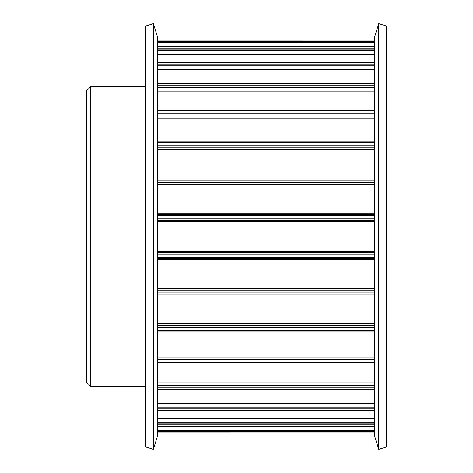 <?xml version="1.0" encoding="UTF-8"?>
<svg xmlns="http://www.w3.org/2000/svg" width="473" height="473" viewBox="0 0 473 473"><rect width="100%" height="100%" fill="white"/><g stroke="black" fill="none" stroke-linecap="round" stroke-linejoin="round"><path stroke-width="0.71" d="M86.719 90.656L86.719 382.344L90.656 386.281L90.656 86.719L86.719 90.656M378.755 236.5L378.755 449.35L374.456 435.556L374.456 37.444L378.755 23.65L378.755 236.5M378.755 23.65L386.281 25.997L386.281 447.003L378.755 449.35M153.37 236.5L153.37 23.65L157.669 37.444L157.669 435.556L153.37 449.35L153.37 236.5M153.37 449.35L145.844 447.003L145.844 25.997L153.37 23.65M157.669 41.003L374.456 41.003L157.669 40.997M157.669 48.216L374.456 48.216M374.456 41.299L157.669 41.299M157.669 42.623L374.456 42.623M157.669 62.667L374.456 62.667M374.456 49.097L157.669 49.097M157.669 50.658L374.456 50.658M157.669 83.792L374.456 83.792M374.456 64.092L157.669 64.092M157.669 65.842L374.456 65.842M157.669 110.788L374.456 110.788M374.456 85.714L157.669 85.714M157.669 87.582L374.456 87.582M157.669 142.615L374.456 142.615M374.456 113.124L157.669 113.124M157.669 115.04L374.456 115.04M157.669 178.055L374.456 178.055M374.456 176.949L157.669 176.949M374.456 145.282L157.669 145.282M157.669 147.174L374.456 147.174M157.669 215.735L374.456 215.735M374.456 214.34L157.669 214.34M157.669 213.802L374.456 213.802M374.456 180.946L157.669 180.946M157.669 182.732L374.456 182.732M157.669 254.214L374.456 254.214M374.456 252.588L157.669 252.588M157.669 251.346L374.456 251.346M374.456 218.745L157.669 218.745M157.669 220.365L374.456 220.365M157.669 292.012L374.456 292.012M374.456 290.215L157.669 290.215M157.669 288.323L374.456 288.323M374.456 257.223L157.669 257.223M157.669 258.613L374.456 258.613M157.669 327.677L374.456 327.677M374.456 325.779L157.669 325.779M157.669 323.307L374.456 323.307M374.456 294.904L157.669 294.904M157.669 296.009L374.456 296.009L157.669 296.009M157.669 359.841L374.456 359.841M374.456 357.907L157.669 357.907M157.669 354.951L374.456 354.951M374.456 330.343L157.669 330.343M157.669 387.263L374.456 387.263M374.456 385.377L157.669 385.377M157.669 382.048L374.456 382.048M374.456 362.176L157.669 362.176M157.669 408.891L374.456 408.891M374.456 407.117L157.669 407.117M157.669 403.552L374.456 403.552M374.456 389.178L157.669 389.178M157.669 423.891L374.456 423.891M374.456 422.306L157.669 422.306M157.669 418.629L374.456 418.629M374.456 410.316L157.669 410.316M157.669 431.695L374.456 431.695M374.456 430.359L157.669 430.359M157.669 426.717L374.456 426.717M374.456 424.772L157.669 424.772M157.669 46.466L374.456 46.466M157.669 54.549L374.456 54.549M157.669 69.626L374.456 69.626M157.669 91.118L374.456 91.118M157.669 118.197L374.456 118.197M157.669 149.817L374.456 149.817M157.669 184.772L374.456 184.772M157.669 221.713L374.456 221.713M157.669 259.228L374.456 259.228M374.456 431.991L157.669 432.003M145.844 86.719L90.656 86.719M145.844 386.281L90.656 386.281M374.456 48.151L157.669 48.151M374.456 62.483L157.669 62.483M374.456 83.443L157.669 83.443M374.456 110.221L157.669 110.221M374.456 141.794L157.669 141.794M374.456 176.943L157.669 176.943M157.669 331.165L374.456 331.165M157.669 362.744L374.456 362.744M157.669 389.527L374.456 389.527M157.669 410.493L374.456 410.493M157.669 424.837L374.456 424.837"/></g></svg>

